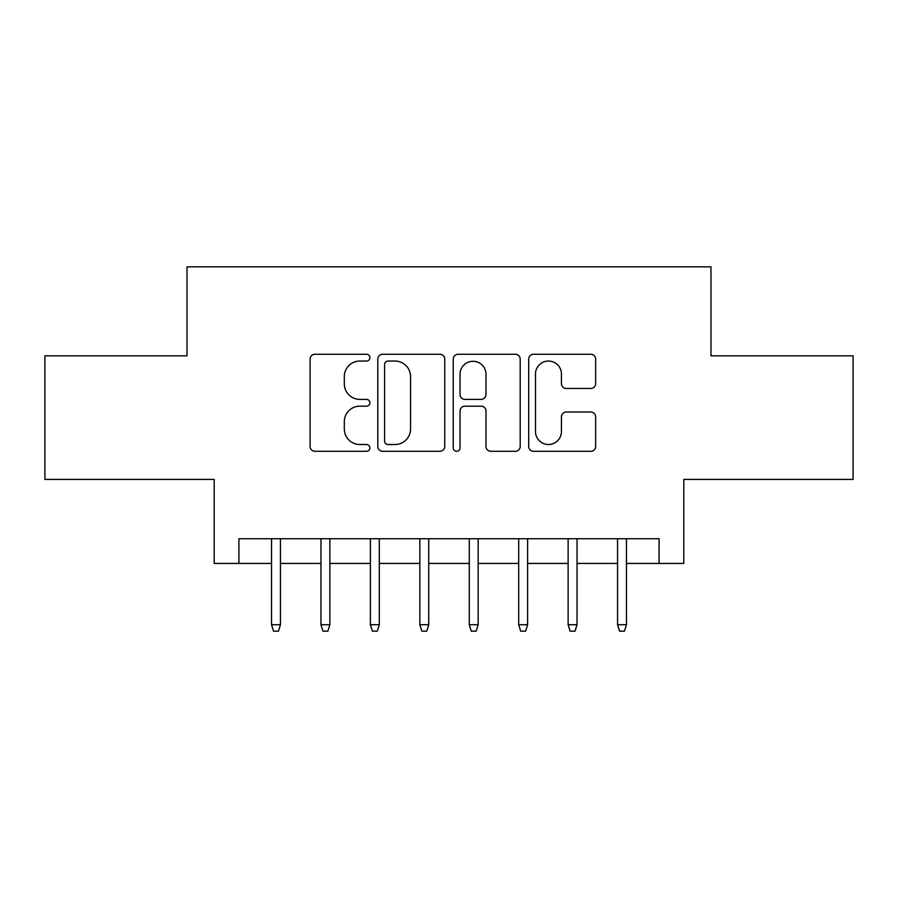 <?xml version="1.0" encoding="UTF-8"?>
<svg xmlns="http://www.w3.org/2000/svg" width="898" height="898" viewBox="0 0 898 898"><rect width="100%" height="100%" fill="white"/><g stroke="black" fill="none" stroke-linecap="round" stroke-linejoin="round"><path stroke-width="1.35" d="M369.909 357.662A3.401 3.401 0 0 0 366.519 354.261L314.962 354.261A4.849 4.849 0 0 0 310.113 359.11L310.113 446.452A4.849 4.849 0 0 0 314.962 451.301L366.519 451.301A3.401 3.401 0 0 0 369.909 447.9A3.401 3.401 0 0 0 366.519 444.51L359.84 444.51A15.524 15.524 0 0 1 344.316 428.986L344.316 421.701A15.524 15.524 0 0 1 359.84 406.177L366.519 406.177A3.401 3.401 0 0 0 369.909 402.787A3.401 3.401 0 0 0 366.519 399.386L359.84 399.386A15.524 15.524 0 0 1 344.316 383.861L344.316 376.576A15.524 15.524 0 0 1 359.84 361.052L366.519 361.052A3.401 3.401 0 0 0 369.909 357.662M590.794 388.464A4.849 4.849 0 0 0 595.655 383.614L595.655 359.11A4.849 4.849 0 0 0 590.794 354.261L533.547 354.261A4.849 4.849 0 0 0 528.697 359.11L528.697 446.452A4.849 4.849 0 0 0 533.547 451.301L590.794 451.301A4.849 4.849 0 0 0 595.655 446.452L595.655 416.852A4.849 4.849 0 0 0 590.794 412.002L566.301 412.002A4.849 4.849 0 0 0 561.441 416.852L561.441 431.534A12.976 12.976 0 0 1 548.465 444.51A12.976 12.976 0 0 1 535.489 431.534L535.489 374.028A12.976 12.976 0 0 1 548.465 361.052A12.976 12.976 0 0 1 561.441 374.028L561.441 383.614A4.849 4.849 0 0 0 566.301 388.464L590.794 388.464M238.913 563.428L238.913 538.721L659.087 538.721L659.087 563.428L683.793 563.428L683.793 479.397L853.1 479.397L853.1 355.821L710.98 355.821L710.98 266.841L187.02 266.841L187.02 355.821L44.9 355.821L44.9 479.397L214.207 479.397L214.207 563.428L271.544 563.428M444.757 359.11A4.849 4.849 0 0 0 439.908 354.261L382.649 354.261A4.849 4.849 0 0 0 377.8 359.11L377.8 446.452A4.849 4.849 0 0 0 382.649 451.301L439.908 451.301A4.849 4.849 0 0 0 444.757 446.452L444.757 359.11M458.092 354.261L515.351 354.261A4.849 4.849 0 0 1 520.2 359.11L520.2 446.452A4.849 4.849 0 0 1 515.351 451.301L490.847 451.301A4.849 4.849 0 0 1 485.998 446.452L485.998 411.026A4.849 4.849 0 0 0 481.148 406.177L464.895 406.177A4.849 4.849 0 0 0 460.034 411.026L460.034 447.9A3.401 3.401 0 0 1 456.644 451.301A3.401 3.401 0 0 1 453.243 447.9L453.243 359.11A4.849 4.849 0 0 1 458.092 354.261M280.434 563.428L320.968 563.428M329.869 563.428L370.403 563.428M379.304 563.428L419.837 563.428M428.728 563.428L469.272 563.428M478.163 563.428L518.696 563.428M527.597 563.428L568.131 563.428M577.032 563.428L617.566 563.428M626.456 563.428L659.087 563.428M387.981 361.052A3.401 3.401 0 0 0 384.591 364.453L384.591 441.109A3.401 3.401 0 0 0 387.981 444.51L395.019 444.51A15.524 15.524 0 0 0 410.543 428.986L410.543 376.576A15.524 15.524 0 0 0 395.019 361.052L387.981 361.052M485.998 374.275A12.976 12.976 0 0 0 473.022 361.299A12.976 12.976 0 0 0 460.034 374.275L460.034 394.536A4.849 4.849 0 0 0 464.895 399.386L481.148 399.386A4.849 4.849 0 0 0 485.998 394.536L485.998 374.275M271.544 624.727L273.52 631.159L278.459 631.159L280.434 624.727L271.544 624.727L271.544 538.721M280.434 624.727L280.434 538.721M320.968 624.727L322.954 631.159L327.893 631.159L329.869 624.727L320.968 624.727L320.968 538.721M329.869 624.727L329.869 538.721M370.403 624.727L372.378 631.159L377.328 631.159L379.304 624.727L370.403 624.727L370.403 538.721M379.304 624.727L379.304 538.721M419.837 624.727L421.813 631.159L426.752 631.159L428.728 624.727L419.837 624.727L419.837 538.721M428.728 624.727L428.728 538.721M469.272 624.727L471.248 631.159L476.187 631.159L478.163 624.727L469.272 624.727L469.272 538.721M478.163 624.727L478.163 538.721M518.696 624.727L520.672 631.159L525.622 631.159L527.597 624.727L518.696 624.727L518.696 538.721M527.597 624.727L527.597 538.721M568.131 624.727L570.107 631.159L575.046 631.159L577.032 624.727L568.131 624.727L568.131 538.721M577.032 624.727L577.032 538.721M617.566 624.727L619.541 631.159L624.48 631.159L626.456 624.727L617.566 624.727L617.566 538.721M626.456 624.727L626.456 538.721"/></g></svg>

